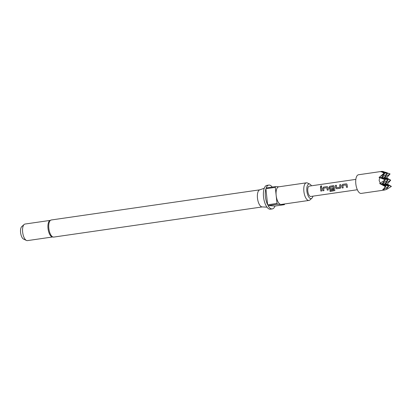 <?xml version="1.0" encoding="UTF-8"?>
<svg xmlns="http://www.w3.org/2000/svg" width="412" height="412" viewBox="0 0 412 412"><rect width="100%" height="100%" fill="white"/><g stroke="black" fill="none" stroke-linecap="round" stroke-linejoin="round"><path stroke-width="0.62" d="M321.206 185.848C321.89 186.075 321.824 186.445 321 186.96C320.268 186.672 320.335 186.301 321.206 185.848L321.648 186.023M321.046 187.007C320.309 186.729 320.376 186.363 321.247 185.915L321.669 186.059M342.187 187.99L341.811 185.467L342.733 184.339L346.188 183.84L346.786 183.994L347.105 184.7L347.481 187.228L346.497 187.367L346.054 184.926L342.866 185.385L343.175 187.846L342.187 187.99L341.811 185.467M347.522 187.192L346.533 187.336L346.054 184.926M340.606 188.047L336.692 188.784L335.559 187.918L335.399 185.4L336.383 185.261L336.599 187.692L339.792 187.233L339.704 184.777L340.693 184.638L340.853 187.151L340.147 188.284L340.58 188.068M329.821 190.581L333.766 189.942L333.117 186.796L329.868 187.342L330.079 188.634L332.881 188.233L333.107 189.304L330.28 189.711L329.147 188.845L328.982 187.321L329.904 186.198L333.957 185.853L334.894 190.54L330.187 191.498L329.821 190.581M333.725 190.02L333.117 186.796M322.946 190.771L322.565 188.248L323.492 187.125L326.943 186.626L327.54 186.78L327.864 187.486L328.24 190.004L327.252 190.148L326.814 187.707L323.621 188.171L323.93 190.627L322.946 190.771L322.565 188.248M328.282 189.973L327.293 190.117L326.814 187.707M321 186.96L320.557 186.785M320.84 191.075L320.464 187.563L321.453 187.419L321.829 190.936L320.84 191.075L320.464 187.563M355.834 179.38L309.294 186.106A5.238 2.204 81.8 0 0 307.826 191.379A5.238 2.204 81.8 0 0 310.596 196.478A5.238 2.204 81.8 0 0 310.792 196.472L357.333 189.741M53.751 237.08A8.637 3.641 81.8 0 1 48.817 228.294A8.637 3.641 81.8 0 1 51.279 219.977L49.548 220.775A8.379 3.533 81.8 0 0 48.019 228.433A8.379 3.533 81.8 0 0 51.861 236.802L53.751 237.08L262.264 206.927M264.267 188.263L259.648 189.875A8.637 3.641 81.8 0 0 257.474 198.126A8.637 3.641 81.8 0 0 262.109 206.917L266.997 207.159M50.043 220.42L25.029 224.04A8.379 3.533 81.8 0 0 24.138 224.478A8.379 3.533 81.8 0 0 22.645 232.105A8.379 3.533 81.8 0 0 26.445 240.448A8.379 3.533 81.8 0 0 27.429 240.618L52.437 237.003M24.138 224.478L21.769 226.585A6.561 2.766 81.8 0 0 20.6 232.559A6.561 2.766 81.8 0 0 23.582 239.099L26.445 240.448M311.467 185.791A7.39 3.116 81.8 0 0 309.85 184.123A7.39 3.116 81.8 0 0 306.878 191.091A7.39 3.116 81.8 0 0 311.889 198.213A7.39 3.116 81.8 0 0 312.966 196.158M311.889 198.213L309.917 199.969A8.899 3.749 -98.2 0 1 308.969 200.438A8.899 3.749 -98.2 0 1 303.881 191.389A8.899 3.749 -98.2 0 1 306.42 182.82A8.899 3.749 -98.2 0 1 307.465 183L309.85 184.123M308.969 200.438L281.242 204.445A8.899 3.749 -98.2 0 1 280.912 204.46A8.899 3.749 -98.2 0 1 276.158 195.396L277.019 203.44A12.041 5.073 81.8 0 0 277.441 204.244L268.042 205.598L274.989 206.036L284.383 204.676A12.041 5.073 81.8 0 0 284.625 203.955M278.862 186.806L275.556 186.6L266.157 187.954A12.041 5.073 -98.2 0 1 268.851 185.081L266.971 185.349A12.041 5.073 81.8 0 0 263.536 196.946A12.041 5.073 81.8 0 0 270.416 209.188L272.296 208.915A12.041 5.073 -98.2 0 1 268.042 205.598M274.989 206.036A12.041 5.073 -98.2 0 1 272.296 208.915M267.62 204.795A12.041 5.073 -98.2 0 1 265.416 196.673A12.041 5.073 -98.2 0 1 265.905 188.717L267.62 204.795L277.019 203.44M383.752 188.83L386.023 186.07L382.151 183.747L385.354 179.843L381.486 177.515L379.025 177.366L379.643 177.67L379.128 180.461L380.219 183.093L379.689 183.592L385.308 186.523L383.752 188.83L382.758 189.438L384.566 190.035L385.92 189.638L388.712 186.239L383.577 189.489M384.566 190.035L361.2 193.413A9.425 3.971 -98.2 0 1 355.819 183.834A9.425 3.971 -98.2 0 1 358.502 174.76L381.867 171.382L381.667 171.613L387.378 173.782L384.01 171.758C382.331 171.299 381.553 171.248 381.667 171.613L380.873 171.825L381.955 171.969L384.69 173.612L379.025 177.366M387.301 184.066L390.736 180.178L384.839 183.912L391.4 186.404L387.234 189.046L391.4 186.404L387.301 184.066L379.689 183.592M386.101 189.417L387.234 189.046M379.643 177.67L385.354 179.843L380.219 183.093M386.631 177.84L390.071 173.952L384.175 177.685L390.736 180.178L386.631 177.84L384.175 177.685L387.378 173.782L381.486 177.515L384.69 173.612L381.955 171.969M381.383 184.308L386.023 186.07L385.308 186.523M383.896 173.313L380.523 176.254M385.431 172.19L390.071 173.952L384.545 172.082M388.712 186.239L384.839 183.912L388.047 180.008L382.151 183.747L388.712 186.239M384.175 177.685L381.486 177.515L388.047 180.008L384.175 177.685M277.441 204.244L284.383 204.676M275.556 186.6A12.041 5.073 81.8 0 0 275.298 187.357L276.158 195.396A8.899 3.749 -98.2 0 1 278.697 186.827L306.42 182.82M275.298 187.357L265.905 188.717M268.851 185.081A12.041 5.073 -98.2 0 1 272.244 187.079M320.51 187.599L321.499 187.455M321.865 190.9L320.876 191.044M322.611 188.269L323.492 187.125M323.971 190.596L322.982 190.741M323.533 187.161L326.943 186.626M326.989 186.662L327.566 186.796M334.91 190.509L330.187 191.498M330.218 191.431L329.852 190.535M333.148 189.268L330.316 189.68L329.188 188.835L329.028 187.342L329.95 186.234L333.359 185.699M333.406 185.735L333.983 185.869M340.188 188.253L336.733 188.753L335.559 187.918M339.792 187.233L339.704 184.777M339.751 184.818L340.739 184.674M335.6 187.908L335.399 185.4M335.445 185.441L336.429 185.297M341.857 185.482L342.733 184.339M343.211 187.815L342.228 187.96M342.779 184.38L346.188 183.84M346.229 183.881L346.806 184.015M51.279 219.977L259.792 189.829"/></g></svg>
